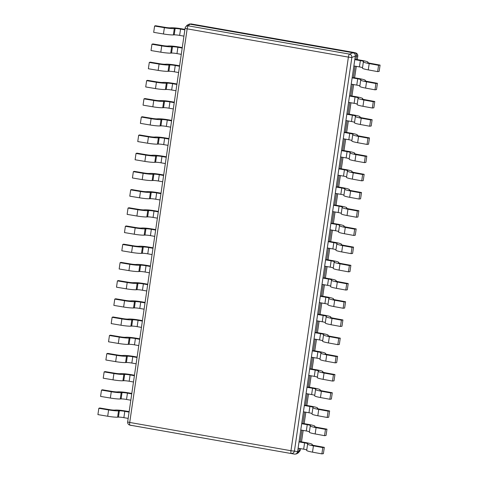 <?xml version="1.0" encoding="UTF-8"?>
<svg xmlns="http://www.w3.org/2000/svg" width="478" height="478" viewBox="0 0 478 478"><rect width="100%" height="100%" fill="white"/><g stroke="black" fill="none" stroke-linecap="round" stroke-linejoin="round"><path stroke-width="0.72" d="M367.875 62.648L367.725 62.439A4.66 0.484 -171.7 0 0 367.696 62.481A4.66 0.484 -171.7 0 0 370.701 63.377L380.088 65.098L378.576 65.307L377.656 71.616L368.275 69.896A9.028 0.932 8.3 0 1 362.449 68.157L363.37 61.847A9.028 0.932 8.3 0 1 363.429 61.764L363.633 61.602A4.66 0.484 -171.7 0 0 363.662 61.56A4.66 0.484 -171.7 0 0 360.352 60.61L354.79 59.631L356.014 59.374L356.528 55.836C356.606 54.086 355.829 52.98 354.198 52.514L352.955 52.771L189.814 24.163L188.284 25.842A2.91 0.777 99.9 0 0 187.155 28.841A2.91 0.299 -171.7 0 1 185.088 28.25L127.662 421.865A2.91 0.299 8.3 0 0 129.729 422.456L290.965 450.724A2.91 0.299 8.3 0 0 294.424 451.053L351.85 57.438A2.91 0.299 -171.7 0 1 348.39 57.109A2.91 0.777 -80.1 0 1 349.52 54.116L188.284 25.842A2.91 2.808 41.9 0 0 185.799 26.72L187.334 25.011L189.79 24.163M357.753 56.087A2.91 0.299 -171.7 0 1 357.777 56.135A2.91 0.299 -171.7 0 1 357.741 56.177L356.528 55.836C356.624 54.08 355.847 52.968 354.198 52.514L355.68 52.915A2.91 2.88 -74.4 0 1 357.741 56.177L357.245 59.589M189.784 23.972L188.971 24.145M295.661 454.028L296.659 453.819L298.81 451.477L299.258 448.406M296.474 453.855L298.111 452.989L300.321 449.792A2.91 0.299 8.3 0 0 300.357 449.75A2.91 0.299 8.3 0 0 300.333 449.702M131.247 425.486L130.034 425.151A2.91 2.88 105.6 0 1 129.759 425.085L294.43 454.1C296.127 454.231 297.179 453.443 297.591 451.734L355.309 56.099C355.399 54.337 354.622 53.231 352.979 52.771L352.955 52.771M312.11 444.91L311.955 444.701A4.66 0.484 -171.7 0 0 311.931 444.743A4.66 0.484 -171.7 0 0 314.93 445.639L324.317 447.36L322.811 447.575L321.891 453.879L312.504 452.158A9.028 0.932 8.3 0 1 306.685 450.419L307.605 444.11A9.028 0.932 8.3 0 1 307.659 444.032L307.868 443.865A4.66 0.484 -171.7 0 0 307.898 443.823A4.66 0.484 -171.7 0 0 304.588 442.873L299.025 441.899L300.244 441.636L301.911 430.2M314.763 426.711L314.614 426.495A4.66 0.484 -171.7 0 0 314.584 426.537A4.66 0.484 -171.7 0 0 317.589 427.44L326.976 429.16L325.47 429.369L324.55 435.673L315.163 433.952A9.028 0.932 8.3 0 1 309.344 432.214L310.264 425.91A9.028 0.932 8.3 0 1 310.318 425.826L310.521 425.665A4.66 0.484 -171.7 0 0 310.551 425.617A4.66 0.484 -171.7 0 0 307.24 424.667L301.684 423.693L302.903 423.43L304.57 412M317.422 408.505L317.267 408.296A4.66 0.484 -171.7 0 0 317.243 408.337A4.66 0.484 -171.7 0 0 320.242 409.234L329.629 410.955L328.123 411.164L327.203 417.473L317.816 415.752A9.028 0.932 8.3 0 1 311.997 414.014L312.917 407.704A9.028 0.932 8.3 0 1 312.971 407.626L313.18 407.459A4.66 0.484 -171.7 0 0 313.204 407.417A4.66 0.484 -171.7 0 0 309.893 406.467L304.337 405.487L305.556 405.23L307.223 393.794M320.075 390.299L319.925 390.09A4.66 0.484 -171.7 0 0 319.896 390.132A4.66 0.484 -171.7 0 0 322.901 391.034L332.288 392.755L330.776 392.964L329.856 399.267L320.475 397.547A9.028 0.932 8.3 0 1 314.655 395.808L315.576 389.504A9.028 0.932 8.3 0 1 315.629 389.421L315.833 389.259A4.66 0.484 -171.7 0 0 315.862 389.212A4.66 0.484 -171.7 0 0 312.552 388.261L306.99 387.288L308.214 387.025L309.881 375.594M322.734 372.099L322.578 371.89A4.66 0.484 -171.7 0 0 322.548 371.932A4.66 0.484 -171.7 0 0 325.554 372.828L334.941 374.549L333.435 374.758L332.515 381.068L323.128 379.347A9.028 0.932 8.3 0 1 317.308 377.608L318.229 371.298A9.028 0.932 8.3 0 1 318.282 371.215L318.491 371.053A4.66 0.484 -171.7 0 0 318.515 371.012A4.66 0.484 -171.7 0 0 315.205 370.062L309.648 369.082L310.867 368.825L312.534 357.389M325.387 353.893L325.237 353.684A4.66 0.484 -171.7 0 0 325.207 353.726A4.66 0.484 -171.7 0 0 328.213 354.622L337.599 356.349L336.088 356.558L335.168 362.862L325.787 361.141A9.028 0.932 8.3 0 1 319.961 359.402L320.881 353.099A9.028 0.932 8.3 0 1 320.941 353.015L321.144 352.848A4.66 0.484 -171.7 0 0 321.174 352.806A4.66 0.484 -171.7 0 0 317.864 351.856L312.301 350.882L313.526 350.619L315.193 339.189M328.039 335.693L327.89 335.484A4.66 0.484 -171.7 0 0 327.86 335.526A4.66 0.484 -171.7 0 0 330.866 336.422L340.252 338.143L338.747 338.352L337.827 344.662L328.44 342.941A9.028 0.932 8.3 0 1 322.62 341.202L323.54 334.893A9.028 0.932 8.3 0 1 323.594 334.809L323.797 334.648A4.66 0.484 -171.7 0 0 323.827 334.606A4.66 0.484 -171.7 0 0 320.517 333.656L314.96 332.676L316.179 332.419L317.846 320.983M330.698 317.488L330.549 317.278A4.66 0.484 -171.7 0 0 330.519 317.32A4.66 0.484 -171.7 0 0 333.525 318.217L342.905 319.943L341.4 320.152L340.479 326.456L331.093 324.735A9.028 0.932 8.3 0 1 325.273 322.997L326.193 316.693A9.028 0.932 8.3 0 1 326.247 316.609L326.456 316.442A4.66 0.484 -171.7 0 0 326.486 316.4A4.66 0.484 -171.7 0 0 323.176 315.45L317.613 314.476L318.832 314.213L320.505 302.783M333.351 299.288L333.202 299.079A4.66 0.484 -171.7 0 0 333.172 299.12A4.66 0.484 -171.7 0 0 336.177 300.017L345.564 301.738L344.058 301.947L343.138 308.256L333.752 306.529A9.028 0.932 8.3 0 1 327.932 304.797L328.852 298.487A9.028 0.932 8.3 0 1 328.906 298.403L329.109 298.242A4.66 0.484 -171.7 0 0 329.139 298.2A4.66 0.484 -171.7 0 0 325.829 297.244L320.272 296.27L321.491 296.013L323.158 284.577M336.01 281.082L335.855 280.873A4.66 0.484 -171.7 0 0 335.831 280.915A4.66 0.484 -171.7 0 0 338.83 281.811L348.217 283.538L346.711 283.747L345.791 290.05L336.404 288.33A9.028 0.932 8.3 0 1 330.585 286.591L331.505 280.287A9.028 0.932 8.3 0 1 331.559 280.204L331.768 280.036A4.66 0.484 -171.7 0 0 331.792 279.994A4.66 0.484 -171.7 0 0 328.488 279.044L322.925 278.071L324.144 277.808L325.811 266.377M338.663 262.882L338.514 262.673A4.66 0.484 -171.7 0 0 338.484 262.715A4.66 0.484 -171.7 0 0 341.489 263.611L350.876 265.332L349.37 265.541L348.45 271.851L339.063 270.124A9.028 0.932 8.3 0 1 333.244 268.391L334.164 262.081A9.028 0.932 8.3 0 1 334.218 261.998L334.421 261.836A4.66 0.484 -171.7 0 0 334.451 261.795A4.66 0.484 -171.7 0 0 331.14 260.839L325.578 259.865L326.803 259.602L328.47 248.172M341.322 244.676L341.167 244.467A4.66 0.484 -171.7 0 0 341.143 244.509A4.66 0.484 -171.7 0 0 344.142 245.405L353.529 247.132L352.023 247.341L351.103 253.645L341.716 251.924A9.028 0.932 8.3 0 1 335.897 250.185L336.817 243.882A9.028 0.932 8.3 0 1 336.87 243.798L337.08 243.631A4.66 0.484 -171.7 0 0 337.104 243.589A4.66 0.484 -171.7 0 0 333.793 242.639L328.237 241.665L329.456 241.402L331.123 229.966M343.975 226.476L343.825 226.261A4.66 0.484 -171.7 0 0 343.796 226.309A4.66 0.484 -171.7 0 0 346.801 227.205L356.188 228.926L354.676 229.135L353.756 235.445L344.375 233.718A9.028 0.932 8.3 0 1 338.555 231.985L339.47 225.676A9.028 0.932 8.3 0 1 339.529 225.592L339.733 225.431A4.66 0.484 -171.7 0 0 339.762 225.389A4.66 0.484 -171.7 0 0 336.452 224.433L330.89 223.459L332.114 223.196L333.781 211.766M346.628 208.271L346.478 208.061A4.66 0.484 -171.7 0 0 346.448 208.103A4.66 0.484 -171.7 0 0 349.454 209L358.841 210.72L357.335 210.935L356.415 217.239L347.028 215.518A9.028 0.932 8.3 0 1 341.208 213.78L342.129 207.476A9.028 0.932 8.3 0 1 342.182 207.392L342.391 207.225A4.66 0.484 -171.7 0 0 342.415 207.183A4.66 0.484 -171.7 0 0 339.105 206.233L333.548 205.259L334.767 204.996L336.434 193.56M349.287 190.071L349.137 189.856A4.66 0.484 -171.7 0 0 349.107 189.903A4.66 0.484 -171.7 0 0 352.113 190.8L361.499 192.52L359.988 192.73L359.068 199.039L349.681 197.312A9.028 0.932 8.3 0 1 343.861 195.574L344.781 189.27A9.028 0.932 8.3 0 1 344.841 189.186L345.044 189.025A4.66 0.484 -171.7 0 0 345.074 188.977A4.66 0.484 -171.7 0 0 341.764 188.027L336.201 187.053L337.426 186.79L339.093 175.36M351.939 171.865L351.79 171.656A4.66 0.484 -171.7 0 0 351.76 171.698A4.66 0.484 -171.7 0 0 354.766 172.594L364.152 174.315L362.647 174.53L361.726 180.833L352.34 179.113A9.028 0.932 8.3 0 1 346.52 177.374L347.44 171.064A9.028 0.932 8.3 0 1 347.494 170.987L347.697 170.819A4.66 0.484 -171.7 0 0 347.727 170.777A4.66 0.484 -171.7 0 0 344.417 169.827L338.86 168.854L340.079 168.591L341.746 157.154M354.598 153.665L354.443 153.45A4.66 0.484 -171.7 0 0 354.419 153.492A4.66 0.484 -171.7 0 0 357.425 154.394L366.805 156.115L365.3 156.324L364.379 162.628L354.993 160.907A9.028 0.932 8.3 0 1 349.173 159.168L350.093 152.864A9.028 0.932 8.3 0 1 350.147 152.781L350.356 152.619A4.66 0.484 -171.7 0 0 350.386 152.572A4.66 0.484 -171.7 0 0 347.076 151.622L341.513 150.648L342.732 150.385L344.405 138.955M357.251 135.459L357.102 135.25A4.66 0.484 -171.7 0 0 357.072 135.292A4.66 0.484 -171.7 0 0 360.077 136.188L369.464 137.909L367.958 138.118L367.038 144.428L357.652 142.707A9.028 0.932 8.3 0 1 351.832 140.968L352.752 134.659A9.028 0.932 8.3 0 1 352.806 134.581L353.009 134.414A4.66 0.484 -171.7 0 0 353.039 134.372A4.66 0.484 -171.7 0 0 349.729 133.422L344.172 132.442L345.391 132.185L347.058 120.749M359.91 117.253L359.755 117.044A4.66 0.484 -171.7 0 0 359.731 117.086A4.66 0.484 -171.7 0 0 362.73 117.982L372.117 119.709L370.611 119.918L369.691 126.222L360.304 124.501A9.028 0.932 8.3 0 1 354.485 122.762L355.405 116.459A9.028 0.932 8.3 0 1 355.459 116.375L355.668 116.214A4.66 0.484 -171.7 0 0 355.692 116.166A4.66 0.484 -171.7 0 0 352.388 115.216L346.825 114.242L348.044 113.979L349.711 102.549M362.563 99.054L362.414 98.844A4.66 0.484 -171.7 0 0 362.384 98.886A4.66 0.484 -171.7 0 0 365.389 99.782L374.776 101.503L373.27 101.712L372.35 108.022L362.963 106.301A9.028 0.932 8.3 0 1 357.144 104.562L358.064 98.253A9.028 0.932 8.3 0 1 358.118 98.169L358.321 98.008A4.66 0.484 -171.7 0 0 358.351 97.966A4.66 0.484 -171.7 0 0 355.04 97.016L349.478 96.036L350.703 95.779L352.37 84.343M365.222 80.848L365.067 80.639A4.66 0.484 -171.7 0 0 365.043 80.68A4.66 0.484 -171.7 0 0 368.042 81.577L377.429 83.303L375.923 83.513L375.003 89.816L365.616 88.095A9.028 0.932 8.3 0 1 359.797 86.357L360.717 80.053A9.028 0.932 8.3 0 1 360.77 79.969L360.98 79.802A4.66 0.484 -171.7 0 0 361.004 79.76A4.66 0.484 -171.7 0 0 357.693 78.81L352.137 77.836L353.356 77.573L355.023 66.143M189.814 24.163L191.033 23.906L354.18 52.508M298.111 452.989L299.646 451.28A2.91 2.808 -138.1 0 0 300.321 449.792L300.489 448.621M185.123 28.208A2.91 2.808 41.9 0 1 185.799 26.72A2.91 2.91 0 0 0 185.088 28.25M127.704 421.823A2.91 0.299 8.3 0 0 127.662 421.865A2.91 2.91 0 0 0 129.759 425.085L129.759 425.085M297.591 451.734L294.424 451.053A2.91 2.695 102.2 0 1 291.263 453.419A2.91 0.777 -80.1 0 1 290.965 450.724L348.39 57.109L187.155 28.841L129.729 422.456A2.91 0.777 99.9 0 0 130.034 425.151L294.43 454.1M184.92 29.373L181.777 28.823A9.028 0.932 8.3 0 0 171.249 27.79L170.431 27.844A4.66 0.484 8.3 0 1 165.31 27.366L155.529 25.728L154.603 26.039L153.683 32.343L163.464 33.98L164.378 27.676A9.028 0.932 -171.7 0 0 174.303 28.608L175.127 28.549A4.66 0.484 -171.7 0 1 180.559 29.086L184.855 29.839M183.934 36.143L179.638 35.39A4.66 0.484 8.3 0 0 174.207 34.858L173.383 34.912A9.028 0.932 -171.7 0 1 163.464 33.98M154.603 26.039L164.378 27.676M182.267 47.579L179.125 47.023A9.028 0.932 8.3 0 0 168.597 45.99L167.772 46.049A4.66 0.484 8.3 0 1 162.651 45.565L152.876 43.928L151.944 44.239L151.024 50.548L160.805 52.186L161.725 45.882A9.028 0.932 -171.7 0 0 171.65 46.808L172.468 46.754A4.66 0.484 -171.7 0 1 177.9 47.286L182.196 48.039M181.276 54.349L176.98 53.596A4.66 0.484 8.3 0 0 171.548 53.058L170.73 53.118A9.028 0.932 -171.7 0 1 160.805 52.186M151.944 44.239L161.725 45.882M179.609 65.779L176.466 65.229A9.028 0.932 8.3 0 0 165.944 64.195L165.119 64.249A4.66 0.484 8.3 0 1 159.999 63.771L150.217 62.134L149.291 62.445L148.371 68.748L158.152 70.391L159.072 64.082A9.028 0.932 -171.7 0 0 168.991 65.014L169.815 64.954A4.66 0.484 -171.7 0 1 175.247 65.492L179.543 66.245M178.623 72.548L174.327 71.796A4.66 0.484 8.3 0 0 168.895 71.264L168.071 71.318A9.028 0.932 -171.7 0 1 158.152 70.391M149.291 62.445L159.072 64.082M176.956 83.985L173.813 83.429A9.028 0.932 8.3 0 0 163.285 82.395L162.466 82.455A4.66 0.484 8.3 0 1 157.346 81.971L147.565 80.334L146.632 80.645L145.712 86.954L155.493 88.591L156.414 82.288A9.028 0.932 -171.7 0 0 166.338 83.214L167.157 83.16A4.66 0.484 -171.7 0 1 172.588 83.692L176.884 84.445M175.97 90.754L171.674 90.001A4.66 0.484 8.3 0 0 166.236 89.464L165.418 89.523A9.028 0.932 -171.7 0 1 155.493 88.591M146.632 80.645L156.414 82.288M174.297 102.184L171.154 101.635A9.028 0.932 8.3 0 0 160.632 100.601L159.807 100.655A4.66 0.484 8.3 0 1 154.687 100.177L144.906 98.54L143.98 98.85L143.059 105.154L152.841 106.797L153.761 100.488A9.028 0.932 -171.7 0 0 163.679 101.42L164.504 101.36A4.66 0.484 -171.7 0 1 169.935 101.898L174.231 102.651M173.311 108.954L169.015 108.201A4.66 0.484 8.3 0 0 163.584 107.669L162.759 107.723A9.028 0.932 -171.7 0 1 152.841 106.797M143.98 98.85L153.761 100.488M171.644 120.39L168.501 119.835A9.028 0.932 8.3 0 0 157.973 118.801L157.154 118.861A4.66 0.484 8.3 0 1 152.034 118.383L142.253 116.74L141.321 117.056L140.401 123.36L150.182 124.997L151.102 118.693A9.028 0.932 -171.7 0 0 161.026 119.62L161.845 119.566A4.66 0.484 -171.7 0 1 167.282 120.098L171.578 120.85M170.658 127.16L166.362 126.407A4.66 0.484 8.3 0 0 160.925 125.869L160.106 125.929A9.028 0.932 -171.7 0 1 150.182 124.997M141.321 117.056L151.102 118.693M168.985 138.59L165.842 138.04A9.028 0.932 8.3 0 0 155.32 137.007L154.496 137.061A4.66 0.484 8.3 0 1 149.375 136.583L139.594 134.945L138.668 135.256L137.748 141.566L147.529 143.203L148.449 136.893A9.028 0.932 -171.7 0 0 158.367 137.825L159.192 137.766A4.66 0.484 -171.7 0 1 164.623 138.303L168.919 139.056M167.999 145.36L163.703 144.607A4.66 0.484 8.3 0 0 158.272 144.075L157.447 144.129A9.028 0.932 -171.7 0 1 147.529 143.203M138.668 135.256L148.449 136.893M166.332 156.796L163.189 156.246A9.028 0.932 8.3 0 0 152.661 155.213L151.843 155.266A4.66 0.484 8.3 0 1 146.722 154.788L136.941 153.145L136.015 153.462L135.095 159.766L144.87 161.403L145.79 155.099A9.028 0.932 -171.7 0 0 155.714 156.025L156.533 155.971A4.66 0.484 -171.7 0 1 161.97 156.503L166.266 157.256M165.346 163.566L161.05 162.813A4.66 0.484 8.3 0 0 155.613 162.275L154.794 162.335A9.028 0.932 -171.7 0 1 144.87 161.403M136.015 153.462L145.79 155.099M163.679 174.996L160.536 174.446A9.028 0.932 8.3 0 0 150.008 173.412L149.184 173.466A4.66 0.484 8.3 0 1 144.063 172.988L134.282 171.351L133.356 171.662L132.436 177.971L142.217 179.609L143.137 173.299A9.028 0.932 -171.7 0 0 153.062 174.231L153.88 174.177A4.66 0.484 -171.7 0 1 159.311 174.709L163.607 175.462M162.687 181.765L158.391 181.013A4.66 0.484 8.3 0 0 152.96 180.481L152.141 180.535A9.028 0.932 -171.7 0 1 142.217 179.609M133.356 171.662L143.137 173.299M161.02 193.202L157.877 192.652A9.028 0.932 8.3 0 0 147.349 191.618L146.531 191.672A4.66 0.484 8.3 0 1 141.41 191.194L131.629 189.557L130.703 189.868L129.783 196.171L139.564 197.808L140.484 191.505A9.028 0.932 -171.7 0 0 150.403 192.431L151.227 192.377A4.66 0.484 -171.7 0 1 156.659 192.909L160.955 193.662M160.034 199.971L155.738 199.218A4.66 0.484 8.3 0 0 150.307 198.687L149.483 198.74A9.028 0.932 -171.7 0 1 139.564 197.808M130.703 189.868L140.484 191.505M158.367 211.401L155.225 210.852A9.028 0.932 8.3 0 0 144.697 209.818L143.872 209.878A4.66 0.484 8.3 0 1 138.751 209.394L128.976 207.757L128.044 208.067L127.124 214.377L136.905 216.014L137.825 209.705A9.028 0.932 -171.7 0 0 147.75 210.637L148.568 210.583A4.66 0.484 -171.7 0 1 154 211.115L158.296 211.868M157.376 218.171L153.079 217.418A4.66 0.484 8.3 0 0 147.648 216.887L146.83 216.94A9.028 0.932 -171.7 0 1 136.905 216.014M128.044 208.067L137.825 209.705M155.709 229.607L152.566 229.058A9.028 0.932 8.3 0 0 142.044 228.024L141.219 228.078A4.66 0.484 8.3 0 1 136.099 227.6L126.317 225.963L125.391 226.273L124.471 232.577L134.252 234.214L135.172 227.91A9.028 0.932 -171.7 0 0 145.091 228.843L145.915 228.783A4.66 0.484 -171.7 0 1 151.347 229.315L155.643 230.067M154.723 236.377L150.427 235.624A4.66 0.484 8.3 0 0 144.995 235.092L144.171 235.146A9.028 0.932 -171.7 0 1 134.252 234.214M125.391 226.273L135.172 227.91M153.056 247.807L149.913 247.257A9.028 0.932 8.3 0 0 139.385 246.224L138.566 246.284A4.66 0.484 8.3 0 1 133.446 245.8L123.665 244.162L122.732 244.473L121.812 250.783L131.593 252.42L132.514 246.11A9.028 0.932 -171.7 0 0 142.438 247.042L143.257 246.989A4.66 0.484 -171.7 0 1 148.694 247.52L152.99 248.273M152.07 254.583L147.774 253.824A4.66 0.484 8.3 0 0 142.336 253.292L141.518 253.352A9.028 0.932 -171.7 0 1 131.593 252.42M122.732 244.473L132.514 246.11M150.397 266.013L147.254 265.463A9.028 0.932 8.3 0 0 136.732 264.43L135.907 264.483A4.66 0.484 8.3 0 1 130.787 264.005L121.006 262.368L120.08 262.679L119.159 268.983L128.941 270.62L129.861 264.316A9.028 0.932 -171.7 0 0 139.779 265.248L140.604 265.188A4.66 0.484 -171.7 0 1 146.035 265.72L150.331 266.479M149.411 272.783L145.115 272.03A4.66 0.484 8.3 0 0 139.684 271.498L138.859 271.552A9.028 0.932 -171.7 0 1 128.941 270.62M120.08 262.679L129.861 264.316M147.744 284.219L144.601 283.663A9.028 0.932 8.3 0 0 134.073 282.629L133.254 282.689A4.66 0.484 8.3 0 1 128.134 282.205L118.353 280.568L117.421 280.879L116.501 287.188L126.282 288.826L127.202 282.516A9.028 0.932 -171.7 0 0 137.126 283.448L137.945 283.394A4.66 0.484 -171.7 0 1 143.382 283.926L147.678 284.679M146.758 290.988L142.462 290.236A4.66 0.484 8.3 0 0 137.025 289.698L136.206 289.758A9.028 0.932 -171.7 0 1 126.282 288.826M117.421 280.879L127.202 282.516M145.091 302.419L141.942 301.869A9.028 0.932 8.3 0 0 131.42 300.835L130.596 300.889A4.66 0.484 8.3 0 1 125.475 300.411L115.694 298.774L114.768 299.085L113.848 305.388L123.629 307.025L124.549 300.722A9.028 0.932 -171.7 0 0 134.467 301.654L135.292 301.594A4.66 0.484 -171.7 0 1 140.723 302.132L145.019 302.885M144.099 309.188L139.803 308.435A4.66 0.484 8.3 0 0 134.372 307.904L133.547 307.957A9.028 0.932 -171.7 0 1 123.629 307.025M114.768 299.085L124.549 300.722M142.432 320.624L139.289 320.069A9.028 0.932 8.3 0 0 128.761 319.035L127.943 319.095A4.66 0.484 8.3 0 1 122.822 318.611L113.041 316.974L112.115 317.284L111.195 323.594L120.97 325.231L121.89 318.928A9.028 0.932 -171.7 0 0 131.814 319.854L132.633 319.8A4.66 0.484 -171.7 0 1 138.07 320.332L142.366 321.085M141.446 327.394L137.15 326.641A4.66 0.484 8.3 0 0 131.719 326.104L130.894 326.163A9.028 0.932 -171.7 0 1 120.97 325.231M112.115 317.284L121.89 318.928M139.779 338.824L136.636 338.275A9.028 0.932 8.3 0 0 126.108 337.241L125.284 337.295A4.66 0.484 8.3 0 1 120.163 336.817L110.382 335.18L109.456 335.49L108.536 341.794L118.317 343.437L119.237 337.127A9.028 0.932 -171.7 0 0 129.162 338.06L129.98 338A4.66 0.484 -171.7 0 1 135.411 338.538L139.707 339.29M138.787 345.594L134.491 344.841A4.66 0.484 8.3 0 0 129.06 344.309L128.241 344.363A9.028 0.932 -171.7 0 1 118.317 343.437M109.456 335.49L119.237 337.127M137.12 357.03L133.977 356.474A9.028 0.932 8.3 0 0 123.449 355.441L122.631 355.501A4.66 0.484 8.3 0 1 117.51 355.017L107.729 353.379L106.803 353.69L105.883 360L115.664 361.637L116.584 355.333A9.028 0.932 -171.7 0 0 126.503 356.259L127.327 356.206A4.66 0.484 -171.7 0 1 132.759 356.737L137.055 357.49M136.134 363.8L131.838 363.047A4.66 0.484 8.3 0 0 126.407 362.509L125.583 362.569A9.028 0.932 -171.7 0 1 115.664 361.637M106.803 353.69L116.584 355.333M134.467 375.23L131.325 374.68A9.028 0.932 8.3 0 0 120.797 373.647L119.978 373.7A4.66 0.484 8.3 0 1 114.851 373.222L105.076 371.585L104.144 371.896L103.224 378.2L113.005 379.843L113.925 373.533A9.028 0.932 -171.7 0 0 123.85 374.465L124.668 374.405A4.66 0.484 -171.7 0 1 130.1 374.943L134.396 375.696M133.476 382L129.179 381.247A4.66 0.484 8.3 0 0 123.748 380.715L122.93 380.769A9.028 0.932 -171.7 0 1 113.005 379.843M104.144 371.896L113.925 373.533M131.809 393.436L128.666 392.88A9.028 0.932 8.3 0 0 118.144 391.846L117.319 391.906A4.66 0.484 8.3 0 1 112.199 391.428L102.417 389.785L101.491 390.102L100.571 396.405L110.352 398.043L111.272 391.739A9.028 0.932 -171.7 0 0 121.191 392.665L122.015 392.611A4.66 0.484 -171.7 0 1 127.447 393.143L131.743 393.896M130.823 400.205L126.527 399.453A4.66 0.484 8.3 0 0 121.095 398.915L120.271 398.975A9.028 0.932 -171.7 0 1 110.352 398.043M101.491 390.102L111.272 391.739M129.156 411.636L126.013 411.086A9.028 0.932 8.3 0 0 115.485 410.052L114.666 410.106A4.66 0.484 8.3 0 1 109.546 409.628L99.765 407.991L98.832 408.302L97.912 414.611L107.693 416.248L108.614 409.939A9.028 0.932 -171.7 0 0 118.538 410.871L119.357 410.811A4.66 0.484 -171.7 0 1 124.794 411.349L129.09 412.102M128.17 418.405L123.874 417.653A4.66 0.484 8.3 0 0 118.436 417.121L117.618 417.175A9.028 0.932 -171.7 0 1 107.693 416.248M98.832 408.302L108.614 409.939M367.929 62.271A9.028 0.932 8.3 0 0 367.982 62.188A9.028 0.932 8.3 0 0 361.571 60.348L356.014 59.374M378.576 65.307L369.195 63.586L368.275 69.896M363.37 61.847A9.028 0.932 8.3 0 0 369.195 63.586M354.79 59.631L353.869 65.94L359.432 66.914A4.66 0.484 8.3 0 1 362.521 67.679M380.088 65.098L379.168 71.407L377.656 71.616M365.276 80.477A9.028 0.932 8.3 0 0 365.329 80.394A9.028 0.932 8.3 0 0 358.918 78.547L353.356 77.573M375.923 83.513L366.536 81.792L365.616 88.095M360.717 80.053A9.028 0.932 8.3 0 0 366.536 81.792M352.137 77.836L351.216 84.14L356.773 85.12A4.66 0.484 8.3 0 1 359.868 85.879M377.429 83.303L376.509 89.607L375.003 89.816M362.617 98.677A9.028 0.932 8.3 0 0 362.671 98.593A9.028 0.932 8.3 0 0 356.259 96.753L350.703 95.779M373.27 101.712L363.883 99.992L362.963 106.301M358.064 98.253A9.028 0.932 8.3 0 0 363.883 99.992M349.478 96.036L348.558 102.346L354.12 103.32A4.66 0.484 8.3 0 1 357.209 104.085M374.776 101.503L373.856 107.813L372.35 108.022M359.964 116.883A9.028 0.932 8.3 0 0 360.018 116.799A9.028 0.932 8.3 0 0 353.606 114.953L348.044 113.979M370.611 119.918L361.225 118.197L360.304 124.501M355.405 116.459A9.028 0.932 8.3 0 0 361.225 118.197M346.825 114.242L345.905 120.546L351.467 121.526A4.66 0.484 8.3 0 1 354.557 122.29M372.117 119.709L371.197 126.013L369.691 126.222M357.305 135.083A9.028 0.932 8.3 0 0 357.365 134.999A9.028 0.932 8.3 0 0 350.948 133.159L345.391 132.185M367.958 138.118L358.572 136.397L357.652 142.707M352.752 134.659A9.028 0.932 8.3 0 0 358.572 136.397M344.172 132.442L343.252 138.751L348.809 139.725A4.66 0.484 8.3 0 1 351.898 140.49M369.464 137.909L368.544 144.219L367.038 144.428M354.652 153.289A9.028 0.932 8.3 0 0 354.706 153.205A9.028 0.932 8.3 0 0 348.295 151.359L342.732 150.385M365.3 156.324L355.913 154.603L354.993 160.907M350.093 152.864A9.028 0.932 8.3 0 0 355.913 154.603M341.513 150.648L340.593 156.957L346.156 157.931A4.66 0.484 8.3 0 1 349.245 158.696M366.805 156.115L365.885 162.418L364.379 162.628M351.999 171.488A9.028 0.932 8.3 0 0 352.053 171.411A9.028 0.932 8.3 0 0 345.636 169.565L340.079 168.591M362.647 174.53L353.26 172.803L352.34 179.113M347.44 171.064A9.028 0.932 8.3 0 0 353.26 172.803M338.86 168.854L337.94 175.157L343.497 176.131A4.66 0.484 8.3 0 1 346.586 176.896M364.152 174.315L363.232 180.624L361.726 180.833M349.34 189.694A9.028 0.932 8.3 0 0 349.394 189.611A9.028 0.932 8.3 0 0 342.983 187.764L337.426 186.79M359.988 192.73L350.601 191.009L349.681 197.312M344.781 189.27A9.028 0.932 8.3 0 0 350.601 191.009M336.201 187.053L335.281 193.363L340.844 194.337A4.66 0.484 8.3 0 1 343.933 195.102M361.499 192.52L360.579 198.824L359.068 199.039M346.687 207.894A9.028 0.932 8.3 0 0 346.741 207.816A9.028 0.932 8.3 0 0 340.33 205.97L334.767 204.996M357.335 210.935L347.948 209.209L347.028 215.518M342.129 207.476A9.028 0.932 8.3 0 0 347.948 209.209M333.548 205.259L332.628 211.563L338.185 212.537A4.66 0.484 8.3 0 1 341.28 213.302M358.841 210.72L357.92 217.03L356.415 217.239M344.029 226.1A9.028 0.932 8.3 0 0 344.082 226.016A9.028 0.932 8.3 0 0 337.671 224.176L332.114 223.196M354.676 229.135L345.295 227.414L344.375 233.718M339.47 225.676A9.028 0.932 8.3 0 0 345.295 227.414M330.89 223.459L329.969 229.769L335.532 230.743A4.66 0.484 8.3 0 1 338.621 231.507M356.188 228.926L355.268 235.23L353.756 235.445M341.376 244.306A9.028 0.932 8.3 0 0 341.429 244.222A9.028 0.932 8.3 0 0 335.018 242.376L329.456 241.402M352.023 247.341L342.636 245.614L341.716 251.924M336.817 243.882A9.028 0.932 8.3 0 0 342.636 245.614M328.237 241.665L327.316 247.968L332.873 248.942A4.66 0.484 8.3 0 1 335.968 249.707M353.529 247.132L352.609 253.436L351.103 253.645M338.717 262.506A9.028 0.932 8.3 0 0 338.771 262.422A9.028 0.932 8.3 0 0 332.359 260.582L326.803 259.602M349.37 265.541L339.983 263.82L339.063 270.124M334.164 262.081A9.028 0.932 8.3 0 0 339.983 263.82M325.578 259.865L324.664 266.174L330.22 267.148A4.66 0.484 8.3 0 1 333.309 267.913M350.876 265.332L349.956 271.641L348.45 271.851M336.064 280.711A9.028 0.932 8.3 0 0 336.118 280.628A9.028 0.932 8.3 0 0 329.706 278.782L324.144 277.808M346.711 283.747L337.325 282.02L336.404 288.33M331.505 280.287A9.028 0.932 8.3 0 0 337.325 282.02M322.925 278.071L322.005 284.374L327.567 285.348A4.66 0.484 8.3 0 1 330.656 286.113M348.217 283.538L347.297 289.841L345.791 290.05M333.405 298.911A9.028 0.932 8.3 0 0 333.465 298.828A9.028 0.932 8.3 0 0 327.048 296.987L321.491 296.013M344.058 301.947L334.672 300.226L333.752 306.529M328.852 298.487A9.028 0.932 8.3 0 0 334.672 300.226M320.272 296.27L319.352 302.58L324.909 303.554A4.66 0.484 8.3 0 1 327.998 304.319M345.564 301.738L344.644 308.047L343.138 308.256M330.752 317.117A9.028 0.932 8.3 0 0 330.806 317.034A9.028 0.932 8.3 0 0 324.395 315.187L318.832 314.213M341.4 320.152L332.013 318.432L331.093 324.735M326.193 316.693A9.028 0.932 8.3 0 0 332.013 318.432M317.613 314.476L316.693 320.78L322.256 321.754A4.66 0.484 8.3 0 1 325.345 322.519M342.905 319.943L341.985 326.247L340.479 326.456M328.099 335.317A9.028 0.932 8.3 0 0 328.153 335.233A9.028 0.932 8.3 0 0 321.742 333.393L316.179 332.419M338.747 338.352L329.36 336.632L328.44 342.941M323.54 334.893A9.028 0.932 8.3 0 0 329.36 336.632M314.96 332.676L314.04 338.986L319.597 339.96A4.66 0.484 8.3 0 1 322.692 340.724M340.252 338.143L339.332 344.453L337.827 344.662M325.44 353.523A9.028 0.932 8.3 0 0 325.494 353.439A9.028 0.932 8.3 0 0 319.083 351.593L313.526 350.619M336.088 356.558L326.707 354.837L325.787 361.141M320.881 353.099A9.028 0.932 8.3 0 0 326.707 354.837M312.301 350.882L311.381 357.185L316.944 358.165A4.66 0.484 8.3 0 1 320.033 358.924M337.599 356.349L336.679 362.653L335.168 362.862M322.787 371.723A9.028 0.932 8.3 0 0 322.841 371.639A9.028 0.932 8.3 0 0 316.43 369.799L310.867 368.825M333.435 374.758L324.048 373.037L323.128 379.347M318.229 371.298A9.028 0.932 8.3 0 0 324.048 373.037M309.648 369.082L308.728 375.391L314.285 376.365A4.66 0.484 8.3 0 1 317.38 377.13M334.941 374.549L334.02 380.858L332.515 381.068M320.129 389.929A9.028 0.932 8.3 0 0 320.182 389.845A9.028 0.932 8.3 0 0 313.771 387.999L308.214 387.025M330.776 392.964L321.395 391.243L320.475 397.547M315.576 389.504A9.028 0.932 8.3 0 0 321.395 391.243M306.99 387.288L306.069 393.591L311.632 394.571A4.66 0.484 8.3 0 1 314.721 395.336M332.288 392.755L331.368 399.058L329.856 399.267M317.476 408.128A9.028 0.932 8.3 0 0 317.529 408.045A9.028 0.932 8.3 0 0 311.118 406.204L305.556 405.23M328.123 411.164L318.736 409.443L317.816 415.752M312.917 407.704A9.028 0.932 8.3 0 0 318.736 409.443M304.337 405.487L303.416 411.797L308.979 412.771A4.66 0.484 8.3 0 1 312.068 413.536M329.629 410.955L328.709 417.264L327.203 417.473M314.817 426.334A9.028 0.932 8.3 0 0 314.871 426.251A9.028 0.932 8.3 0 0 308.459 424.404L302.903 423.43M325.47 429.369L316.083 427.649L315.163 433.952M310.264 425.91A9.028 0.932 8.3 0 0 316.083 427.649M301.684 423.693L300.764 430.003L306.32 430.977A4.66 0.484 8.3 0 1 309.409 431.742M326.976 429.16L326.056 435.464L324.55 435.673M312.164 444.534A9.028 0.932 8.3 0 0 312.218 444.456A9.028 0.932 8.3 0 0 305.806 442.61L300.244 441.636M322.811 447.575L313.425 445.849L312.504 452.158M307.605 444.11A9.028 0.932 8.3 0 0 313.425 445.849M299.025 441.899L298.105 448.203L303.667 449.177A4.66 0.484 8.3 0 1 306.757 449.941M324.317 447.36L323.397 453.67L321.891 453.879M356.522 55.86L355.303 56.123M355.309 56.099L351.85 57.438A2.91 2.617 68.8 0 0 349.52 54.116L352.979 52.771M298.816 451.453L297.591 451.716M356.259 66.358L354.586 77.789M353.601 84.558L351.933 95.994M350.948 102.764L349.275 114.194M348.289 120.964L346.622 132.4M345.636 139.17L343.969 150.6M342.977 157.37L341.31 168.806M340.324 175.575L338.657 187.006M337.665 193.781L335.998 205.211M335.012 211.981L333.345 223.417M332.359 230.187L330.686 241.617M329.7 248.387L328.033 259.823M327.048 266.593L325.381 278.023M324.389 284.792L322.722 296.229M321.736 302.998L320.069 314.428M319.077 321.198L317.41 332.634M316.424 339.404L314.757 350.834M313.765 357.604L312.098 369.04M311.112 375.81L309.445 387.24M308.459 394.009L306.786 405.446M305.8 412.215L304.133 423.645M303.148 430.421L301.481 441.851M179.638 35.39L180.559 29.086M174.207 34.858L175.127 28.549M173.383 34.912L174.303 28.608M176.98 53.596L177.9 47.286M171.548 53.058L172.468 46.754M170.73 53.118L171.65 46.808M174.327 71.796L175.247 65.492M168.895 71.264L169.815 64.954M168.071 71.318L168.991 65.014M171.674 90.001L172.588 83.692M166.236 89.464L167.157 83.16M165.418 89.523L166.338 83.214M169.015 108.201L169.935 101.898M163.584 107.669L164.504 101.36M162.759 107.723L163.679 101.42M166.362 126.407L167.282 120.098M160.925 125.869L161.845 119.566M160.106 125.929L161.026 119.62M163.703 144.607L164.623 138.303M158.272 144.075L159.192 137.766M157.447 144.129L158.367 137.825M161.05 162.813L161.97 156.503M155.613 162.275L156.533 155.971M154.794 162.335L155.714 156.025M158.391 181.013L159.311 174.709M152.96 180.481L153.88 174.177M152.141 180.535L153.062 174.231M155.738 199.218L156.659 192.909M150.307 198.687L151.227 192.377M149.483 198.74L150.403 192.431M153.079 217.418L154 211.115M147.648 216.887L148.568 210.583M146.83 216.94L147.75 210.637M150.427 235.624L151.347 229.315M144.995 235.092L145.915 228.783M144.171 235.146L145.091 228.843M147.774 253.824L148.694 247.52M142.336 253.292L143.257 246.989M141.518 253.352L142.438 247.042M145.115 272.03L146.035 265.72M139.684 271.498L140.604 265.188M138.859 271.552L139.779 265.248M142.462 290.236L143.382 283.926M137.025 289.698L137.945 283.394M136.206 289.758L137.126 283.448M139.803 308.435L140.723 302.132M134.372 307.904L135.292 301.594M133.547 307.957L134.467 301.654M137.15 326.641L138.07 320.332M131.719 326.104L132.633 319.8M130.894 326.163L131.814 319.854M134.491 344.841L135.411 338.538M129.06 344.309L129.98 338M128.241 344.363L129.162 338.06M131.838 363.047L132.759 356.737M126.407 362.509L127.327 356.206M125.583 362.569L126.503 356.259M129.179 381.247L130.1 374.943M123.748 380.715L124.668 374.405M122.93 380.769L123.85 374.465M126.527 399.453L127.447 393.143M121.095 398.915L122.015 392.611M120.271 398.975L121.191 392.665M123.874 417.653L124.794 411.349M118.436 417.121L119.357 410.811M117.618 417.175L118.538 410.871M360.352 60.61L359.432 66.914M357.693 78.81L356.773 85.12M355.04 97.016L354.12 103.32M352.388 115.216L351.467 121.526M349.729 133.422L348.809 139.725M347.076 151.622L346.156 157.931M344.417 169.827L343.497 176.131M341.764 188.027L340.844 194.337M339.105 206.233L338.185 212.537M336.452 224.433L335.532 230.743M333.793 242.639L332.873 248.942M331.14 260.839L330.22 267.148M328.488 279.044L327.567 285.348M325.829 297.244L324.909 303.554M323.176 315.45L322.256 321.754M320.517 333.656L319.597 339.96M317.864 351.856L316.944 358.165M315.205 370.062L314.285 376.365M312.552 388.261L311.632 394.571M309.893 406.467L308.979 412.771M307.24 424.667L306.32 430.977M304.588 442.873L303.667 449.177M299.646 451.28A2.91 2.91 0 0 0 300.357 449.75L300.525 448.627M355.68 52.915A2.91 2.91 0 0 1 357.777 56.135L357.275 59.595M356.289 66.364L354.622 77.794M353.63 84.564L351.963 96M350.977 102.77L349.31 114.2M348.325 120.97L346.652 132.406M345.666 139.176L343.999 150.606M343.013 157.376L341.34 168.812M340.354 175.581L338.687 187.012M337.701 193.781L336.034 205.217M335.042 211.987L333.375 223.417M332.389 230.193L330.722 241.623M329.73 248.393L328.063 259.829M327.077 266.599L325.41 278.029M324.425 284.798L322.752 296.235M321.766 303.004L320.099 314.434M319.113 321.204L317.446 332.64M316.454 339.41L314.787 350.84M313.801 357.61L312.134 369.046M311.142 375.816L309.475 387.246M308.489 394.015L306.822 405.452M305.83 412.221L304.163 423.651M303.177 430.421L301.51 441.857M367.917 62.666L367.982 62.188M365.258 80.872L365.329 80.394M362.605 99.071L362.671 98.593M359.946 117.277L360.018 116.799M357.293 135.477L357.365 134.999M354.634 153.683L354.706 153.205M351.981 171.883L352.053 171.411M349.328 190.089L349.394 189.611M346.67 208.289L346.741 207.816M344.017 226.494L344.082 226.016M341.358 244.694L341.429 244.222M338.705 262.9L338.771 262.422M336.046 281.106L336.118 280.628M333.393 299.306L333.465 298.828M330.734 317.512L330.806 317.034M328.081 335.711L328.153 335.233M325.428 353.917L325.494 353.439M322.77 372.117L322.841 371.639M320.117 390.323L320.182 389.845M317.458 408.523L317.529 408.045M314.805 426.729L314.871 426.251M312.146 444.928L312.218 444.456"/></g></svg>

